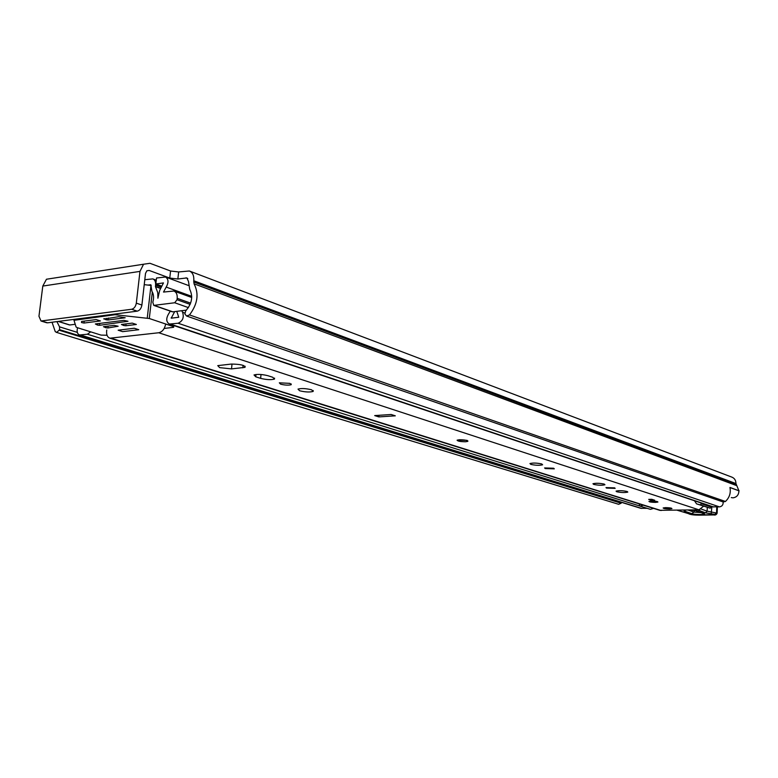 <?xml version="1.0" encoding="UTF-8"?>
<svg xmlns="http://www.w3.org/2000/svg" width="778" height="778" viewBox="0 0 778 778"><rect width="100%" height="100%" fill="white"/><g stroke="black" fill="none" stroke-linecap="round" stroke-linejoin="round"><path stroke-width="1.17" d="M52.048 322.238L55.257 331.661L56.833 332.323L59.605 329.668L59.546 326.867L56.901 321.606M59.284 330.271L621.175 503.22L618.646 504.29M177.861 279.01L169.769 278.067L170.557 271.007L178.639 271.95L177.861 279.01L186.876 277.931L188.5 281.51L189.735 289.358C193.255 296.554 191.923 303.702 185.748 310.801L184.872 313.962L186.574 316.024L189.492 314.925L725.446 501.479L723.112 501.956M729.968 487.524L738.925 490.811C738.769 494.915 736.795 497.259 733.012 497.832L731.291 497.58M146.818 270.812L149.162 270.452L169.769 278.067M170.557 271.007L149.979 263.295L143.56 264.228L139.972 271.396L136.315 303.138L141.897 305.054L145.515 273.428L146.857 270.783L149.162 270.452M178.639 271.95L189.365 270.987C192.662 272.417 194.13 275.675 193.79 280.751L194.043 283.814C199.187 293.734 197.67 304.101 189.492 314.925M621.175 503.22L59.605 329.668M738.925 490.811L735.949 483.566C735.92 480.405 734.568 478.256 731.904 477.138L189.686 271.114M739.1 490.811L729.949 487.456C730.999 492.921 729.492 497.589 725.446 501.479M141.897 305.054C141.265 308.467 139.709 310.5 137.239 311.151L131.647 309.265L41.001 321.003L38.958 316.228L42.8 286.061L46.466 279.234L52.865 278.242M131.647 309.265C134.127 308.603 135.683 306.561 136.315 303.138M41.915 321.061L47.575 322.821L137.239 311.151M47.575 322.821L46.524 322.714M467.909 441.038L466.965 440.309L457.075 440.251M219.639 367.634L231.523 368.898L245.021 367.352C245.031 365.252 240.421 364.162 231.192 364.075L217.762 365.631L219.639 367.634M289.931 383.369L279.321 382.815L280.595 384.167C284.962 385.236 288.492 385.411 291.186 384.711L289.931 383.369M311.608 389.797C306.017 388.436 301.494 388.203 298.013 389.097L299.598 390.76C305.19 392.122 309.712 392.345 313.145 391.441L311.608 389.797M553.644 468.239L544.61 467.938L545.271 468.56L554.296 468.852L553.644 468.239M541.741 463.96C536.859 462.92 532.93 462.784 529.944 463.562L530.829 464.398C535.721 465.429 539.65 465.565 542.616 464.787L541.741 463.96M604.224 484.091C599.556 483.138 595.802 483.021 592.953 483.741L593.692 484.412C598.36 485.365 602.114 485.472 604.944 484.752L604.224 484.091M614.62 487.864L605.994 487.592L606.539 488.098L615.165 488.351L614.62 487.864M627.126 491.472C622.556 490.548 618.86 490.441 616.059 491.132L616.75 491.754C621.33 492.669 625.016 492.785 627.807 492.085L627.126 491.472M657.439 501.615L648.94 501.363L657.439 501.615M671.482 508.209L663.157 507.966L671.482 508.209M378.857 416.911L374.695 415.588L391.178 414.499L395.312 415.831L378.857 416.911L378.993 415.306M260.64 378.361C266.339 379.761 270.948 380.014 274.469 379.1L272.786 377.281L267.924 375.716C262.215 374.296 257.586 374.043 254.017 374.947L255.758 376.805L260.64 378.361L261.019 374.5M703.594 506.206L698.926 509.814L659.744 510.319M165.675 324.008C164.664 328.958 162.359 331.866 158.741 332.751L109.902 338.197C107.189 337.078 106.139 334.355 106.751 330.018M651.604 500.322L648.687 499.388L651.789 499.311L654.706 500.254L651.604 500.322L651.653 499.32M688.005 510.018L693.927 512.089L701.027 512.624M688.491 513.606L689.512 514.005C691.097 514.725 694.248 515.104 698.955 515.143L715.177 514.452L705.52 512.828L697.389 509.843M701.309 509.084L707.124 511.165L717.131 513.159C716.489 514.715 715.371 515.308 713.776 514.929L713.65 514.919M699.821 509.707L698.556 510.358M690.465 509.979L696.291 510.815L703.915 513.509C707.708 514.754 695.026 514.88 691.759 513.645L684.047 510.971L684.533 510.086M669.605 508.938C665.628 508.88 663.478 508.549 663.157 507.966L665.482 507.635C669.469 507.694 671.618 508.024 671.939 508.608L669.605 508.938M465.614 441.758C460.226 441.7 457.415 441.165 457.182 440.144L459.341 439.745C464.738 439.794 467.559 440.329 467.792 441.35L465.614 441.758M655.572 502.394C651.468 502.325 649.26 501.985 648.94 501.363L651.283 501.013C655.397 501.081 657.605 501.421 657.925 502.043L655.572 502.394M188.432 307.611L174.7 302.759L153.762 305.394L152.819 302.214C154.054 297.838 153.762 294.22 151.934 291.342L150.806 284.758L148.112 285.088M161.688 286.1L155.833 283.989L163.458 282.91L159.684 290.379L157.905 298.227L157.769 292.645L155.474 286.635L155.59 285.098C155.824 281.84 154.9 279.779 152.828 278.894L144.796 279.71M170.333 311.132L168.622 313.874C165.918 318.572 166.161 321.966 169.351 324.047L178.104 323.24C182.752 321.1 184.24 317.424 182.577 312.221L181.76 310.714L186.438 310.121M155.833 283.989L156.514 277.999L165.51 277.017C168.573 279.069 168.797 282.424 166.191 287.082L163.516 292.061L173.873 291.03C176.353 292.071 177.462 294.502 177.189 298.334L190.629 303.128M154.336 305.443L172.842 311.852L174.68 311.618L171.228 318.183L178.755 317.259L176.762 311.346L181.76 310.714M172.842 311.852L172.191 311.774M77.596 327.752C76.604 331.506 77.255 333.908 79.531 334.978L87.369 334.229L90.715 331.856M81.233 328.89L82.312 329.23M174.7 302.759L177.044 299.724L177.189 298.334M647.179 508.335L640.771 508.297M723.161 501.975C723.307 504.796 722.072 506.429 719.475 506.886L712.463 506.809M653.539 508.374L650.447 509.347L640.168 506.157L639.253 505.078L640.09 504.173M87.369 334.229L640.138 506.118L643.28 505.165M694.501 500.769L696.543 503.852L700.317 504.893L701.396 503.745L711.238 507.052L710.402 506.118M700.317 504.893L710.168 508.18L711.238 507.052M710.168 508.18L696.543 503.852M700.56 502.802L701.396 503.745M58.457 321.402L69.826 324.971L75.233 324.28M69.826 324.971L68.911 324.679M174.68 311.618L176.762 311.346M138.766 329.707L134.263 328.238L118.139 330.193L122.652 331.642L138.766 329.707M84.218 321.11L83.985 323.045L100.44 320.944L96.18 319.573L81.593 321.45L81.515 322.549L81.641 321.44M107.043 335.26L101.043 335.094L77.051 327.577L76.098 327.042L73.998 320.312L115.037 314.711L149.308 318.513L173.027 326.478L173.669 327.246L173.076 327.382L164.187 328.442M103.97 318.572L106.032 319.758L106.207 318.29M108.278 318.027L108.045 319.982L125.2 317.764L118.752 316.675L103.912 319.068M151.233 285.458L144.231 284.651M108.113 326.099L107.889 327.966L118.149 326.245L114.084 325.35L103.484 326.692L105.925 327.752L106.09 326.342M126.046 323.872L125.822 325.758L136.364 324.465L132.231 323.103L121.417 324.475L123.838 325.544L124.003 324.125M99.788 323.405L99.565 325.301L127.991 321.275L123.887 320.361L95.354 323.959L97.581 325.087L97.746 323.658M83.985 323.045L81.515 322.549M108.045 319.982L106.032 319.758M107.889 327.966L105.925 327.752M125.822 325.758L123.838 325.544M99.565 325.301L97.581 325.087M185.913 277.843L187.78 278.543M59.546 326.867L77.323 332.381M59.507 326.838L77.314 332.362M194.043 283.814L736.328 485.501M193.654 281.957L735.92 484.315M193.79 280.751L735.949 483.566M42.8 286.061L139.972 271.396M232.019 364.016L231.523 368.898M158.741 332.751L698.926 509.814M111.371 338.304L661.115 510.533M255.991 374.5L255.758 376.805M243.086 365.32L242.833 367.829M691.759 513.645L693.927 512.089L694.608 510.465M677.249 510.222L689.25 513.801M699.033 515.153C693.976 515.133 690.553 514.686 688.773 513.811L689.512 514.005M717.024 506.935L716.771 512.799L715.177 514.452M716.771 506.935L716.528 512.712L714.933 514.365M711.889 506.614L711.199 513.752M707.29 507.382L707.124 511.165L705.52 512.828M703.127 513.363L703.915 513.509M684.047 510.971L685.826 510.067M695.532 510.689L696.291 510.815M166.191 287.082L191.758 296.34M182.577 312.221L184.726 312.98M178.104 323.24L719.475 506.886M170.625 324.144L713.62 507.003M80.581 335.046L641.753 508.442M171.199 317.735L172.181 318.076M155.474 286.635L160.492 288.434M155.435 286.45L160.56 288.288M155.59 285.098L161.143 287.101M81.194 328.938L82.186 329.24M177.044 299.724L190.153 304.383M150.971 285.419L147.256 318.095M149.308 318.513L152.323 291.964M173.154 325.321L173.027 326.478M74.114 319.359L74.007 320.196M115.115 314.03L115.037 314.711M117.04 314.74L117.157 313.767M74.678 319.943L74.766 319.281M143.56 264.228L46.466 279.234M41.001 321.003L46.651 322.753M186.574 316.024L723.209 501.995M56.172 332.274L618.724 504.319M109.902 338.197L659.919 510.378M313.233 390.546L313.145 391.441M291.254 383.982L291.186 384.711M274.566 378.108L274.469 379.1M245.138 366.244L245.021 367.352M677.191 510.232L688.754 513.713M699.091 515.153L713.737 514.929M717.394 506.925L717.141 512.994M703.263 513.412L695.629 510.718L690.135 509.979M165.685 277.075L188.364 285.448M169.351 324.047L712.609 506.857M79.531 334.978L640.897 508.335M153.023 278.971L156.271 280.148M174.107 291.118L191.738 297.488M153.762 305.394L172.269 311.803M58.194 321.431L69.368 324.932M173.718 326.799L173.854 325.554M74.211 320.059L74.299 319.34"/></g></svg>
